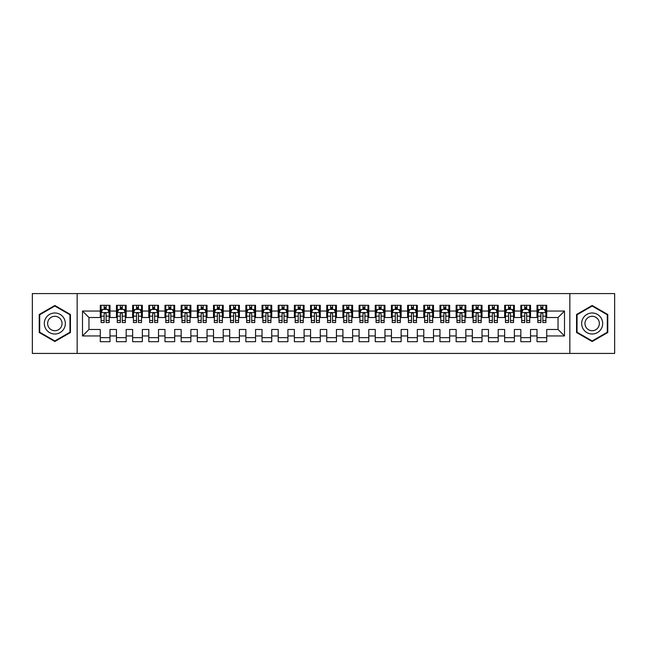 <?xml version="1.0" encoding="UTF-8"?>
<svg xmlns="http://www.w3.org/2000/svg" width="647" height="647" viewBox="0 0 647 647"><rect width="100%" height="100%" fill="white"/><g stroke="black" fill="none" stroke-linecap="round" stroke-linejoin="round"><path stroke-width="0.97" d="M569.845 353.424L614.65 353.424L614.65 293.576L569.845 293.576L569.845 353.424L77.155 353.424L77.155 293.576L32.35 293.576L32.35 353.424L77.155 353.424M569.845 293.576L77.155 293.576M82.492 335.955L82.492 311.045L100.285 311.045L100.285 317.515L88.962 317.515L88.962 329.485L82.492 335.955L100.285 335.955L100.285 341.697L109.99 341.697L109.99 335.955L116.46 335.955L116.46 341.697L126.165 341.697L126.165 335.955L132.635 335.955L132.635 341.697L142.34 341.697L142.34 335.955L148.81 335.955L148.81 341.697L158.515 341.697L158.515 335.955L164.985 335.955L164.985 341.697L174.69 341.697L174.69 335.955L181.16 335.955L181.16 341.697L190.865 341.697L190.865 335.955L197.335 335.955L197.335 341.697L207.04 341.697L207.04 335.955L213.51 335.955L213.51 341.697L223.215 341.697L223.215 335.955L229.685 335.955L229.685 341.697L239.39 341.697L239.39 335.955L245.86 335.955L245.86 341.697L255.565 341.697L255.565 335.955L262.035 335.955L262.035 341.697L271.74 341.697L271.74 335.955L278.21 335.955L278.21 341.697L287.915 341.697L287.915 335.955L294.385 335.955L294.385 341.697L304.09 341.697L304.09 335.955L310.56 335.955L310.56 341.697L320.265 341.697L320.265 335.955L326.735 335.955L326.735 341.697L336.44 341.697L336.44 335.955L342.91 335.955L342.91 341.697L352.615 341.697L352.615 335.955L359.085 335.955L359.085 341.697L368.79 341.697L368.79 335.955L375.26 335.955L375.26 341.697L384.965 341.697L384.965 335.955L391.435 335.955L391.435 341.697L401.14 341.697L401.14 335.955L407.61 335.955L407.61 341.697L417.315 341.697L417.315 335.955L423.785 335.955L423.785 341.697L433.49 341.697L433.49 335.955L439.96 335.955L439.96 341.697L449.665 341.697L449.665 335.955L456.135 335.955L456.135 341.697L465.84 341.697L465.84 335.955L472.31 335.955L472.31 341.697L482.015 341.697L482.015 335.955L488.485 335.955L488.485 341.697L498.19 341.697L498.19 335.955L504.66 335.955L504.66 341.697L514.365 341.697L514.365 335.955L520.835 335.955L520.835 341.697L530.54 341.697L530.54 335.955L537.01 335.955L537.01 341.697L546.715 341.697L546.715 329.485L558.038 329.485L558.038 317.515L546.715 317.515L546.715 311.045L564.507 311.045L564.507 335.955L546.715 335.955M546.715 311.045L546.715 305.303L537.01 305.303L537.01 311.045L530.54 311.045L530.54 305.303L520.835 305.303L520.835 311.045L514.365 311.045L514.365 305.303L504.66 305.303L504.66 311.045L498.19 311.045L498.19 305.303L488.485 305.303L488.485 311.045L482.015 311.045L482.015 305.303L472.31 305.303L472.31 311.045L465.84 311.045L465.84 305.303L456.135 305.303L456.135 311.045L449.665 311.045L449.665 305.303L439.96 305.303L439.96 311.045L433.49 311.045L433.49 305.303L423.785 305.303L423.785 311.045L417.315 311.045L417.315 305.303L407.61 305.303L407.61 311.045L401.14 311.045L401.14 305.303L391.435 305.303L391.435 311.045L384.965 311.045L384.965 305.303L375.26 305.303L375.26 311.045L368.79 311.045L368.79 305.303L359.085 305.303L359.085 311.045L352.615 311.045L352.615 305.303L342.91 305.303L342.91 311.045L336.44 311.045L336.44 305.303L326.735 305.303L326.735 311.045L320.265 311.045L320.265 305.303L310.56 305.303L310.56 311.045L304.09 311.045L304.09 305.303L294.385 305.303L294.385 311.045L287.915 311.045L287.915 305.303L278.21 305.303L278.21 311.045L271.74 311.045L271.74 305.303L262.035 305.303L262.035 311.045L255.565 311.045L255.565 305.303L245.86 305.303L245.86 311.045L239.39 311.045L239.39 305.303L229.685 305.303L229.685 311.045L223.215 311.045L223.215 305.303L213.51 305.303L213.51 311.045L207.04 311.045L207.04 305.303L197.335 305.303L197.335 311.045L190.865 311.045L190.865 305.303L181.16 305.303L181.16 311.045L174.69 311.045L174.69 305.303L164.985 305.303L164.985 311.045L158.515 311.045L158.515 305.303L148.81 305.303L148.81 311.045L142.34 311.045L142.34 305.303L132.635 305.303L132.635 311.045L126.165 311.045L126.165 305.303L116.46 305.303L116.46 311.045L109.99 311.045L109.99 305.303L100.285 305.303L100.285 311.045M530.54 335.955L530.54 329.485L537.01 329.485L537.01 335.955M564.507 311.045L558.038 317.515M514.365 335.955L514.365 329.485L520.835 329.485L520.835 335.955M537.01 311.045L537.01 317.515L530.54 317.515L530.54 311.045M498.19 335.955L498.19 329.485L504.66 329.485L504.66 335.955M520.835 311.045L520.835 317.515L514.365 317.515L514.365 311.045M482.015 335.955L482.015 329.485L488.485 329.485L488.485 335.955M504.66 311.045L504.66 317.515L498.19 317.515L498.19 311.045M465.84 335.955L465.84 329.485L472.31 329.485L472.31 335.955M488.485 311.045L488.485 317.515L482.015 317.515L482.015 311.045M449.665 335.955L449.665 329.485L456.135 329.485L456.135 335.955M472.31 311.045L472.31 317.515L465.84 317.515L465.84 311.045M433.49 335.955L433.49 329.485L439.96 329.485L439.96 335.955M456.135 311.045L456.135 317.515L449.665 317.515L449.665 311.045M417.315 335.955L417.315 329.485L423.785 329.485L423.785 335.955M439.96 311.045L439.96 317.515L433.49 317.515L433.49 311.045M401.14 335.955L401.14 329.485L407.61 329.485L407.61 335.955M423.785 311.045L423.785 317.515L417.315 317.515L417.315 311.045M384.965 335.955L384.965 329.485L391.435 329.485L391.435 335.955M407.61 311.045L407.61 317.515L401.14 317.515L401.14 311.045M368.79 335.955L368.79 329.485L375.26 329.485L375.26 335.955M391.435 311.045L391.435 317.515L384.965 317.515L384.965 311.045M352.615 335.955L352.615 329.485L359.085 329.485L359.085 335.955M375.26 311.045L375.26 317.515L368.79 317.515L368.79 311.045M336.44 335.955L336.44 329.485L342.91 329.485L342.91 335.955M359.085 311.045L359.085 317.515L352.615 317.515L352.615 311.045M320.265 335.955L320.265 329.485L326.735 329.485L326.735 335.955M342.91 311.045L342.91 317.515L336.44 317.515L336.44 311.045M304.09 335.955L304.09 329.485L310.56 329.485L310.56 335.955M326.735 311.045L326.735 317.515L320.265 317.515L320.265 311.045M287.915 335.955L287.915 329.485L294.385 329.485L294.385 335.955M310.56 311.045L310.56 317.515L304.09 317.515L304.09 311.045M271.74 335.955L271.74 329.485L278.21 329.485L278.21 335.955M294.385 311.045L294.385 317.515L287.915 317.515L287.915 311.045M255.565 335.955L255.565 329.485L262.035 329.485L262.035 335.955M278.21 311.045L278.21 317.515L271.74 317.515L271.74 311.045M239.39 335.955L239.39 329.485L245.86 329.485L245.86 335.955M262.035 311.045L262.035 317.515L255.565 317.515L255.565 311.045M223.215 335.955L223.215 329.485L229.685 329.485L229.685 335.955M245.86 311.045L245.86 317.515L239.39 317.515L239.39 311.045M207.04 335.955L207.04 329.485L213.51 329.485L213.51 335.955M229.685 311.045L229.685 317.515L223.215 317.515L223.215 311.045M190.865 335.955L190.865 329.485L197.335 329.485L197.335 335.955M213.51 311.045L213.51 317.515L207.04 317.515L207.04 311.045M174.69 335.955L174.69 329.485L181.16 329.485L181.16 335.955M197.335 311.045L197.335 317.515L190.865 317.515L190.865 311.045M158.515 335.955L158.515 329.485L164.985 329.485L164.985 335.955M181.16 311.045L181.16 317.515L174.69 317.515L174.69 311.045M142.34 335.955L142.34 329.485L148.81 329.485L148.81 335.955M164.985 311.045L164.985 317.515L158.515 317.515L158.515 311.045M126.165 335.955L126.165 329.485L132.635 329.485L132.635 335.955M148.81 311.045L148.81 317.515L142.34 317.515L142.34 311.045M109.99 335.955L109.99 329.485L116.46 329.485L116.46 335.955M132.635 311.045L132.635 317.515L126.165 317.515L126.165 311.045M88.962 329.485L100.285 329.485L100.285 335.955M116.46 311.045L116.46 317.515L109.99 317.515L109.99 311.045M537.01 309.347L537.819 309.347M545.906 309.347L546.715 309.347M520.835 309.347L521.644 309.347M529.731 309.347L530.54 309.347M504.66 309.347L505.469 309.347M513.556 309.347L514.365 309.347M488.485 309.347L489.294 309.347M497.381 309.347L498.19 309.347M472.31 309.347L473.119 309.347M481.206 309.347L482.015 309.347M456.135 309.347L456.944 309.347M465.031 309.347L465.84 309.347M439.96 309.347L440.769 309.347M448.856 309.347L449.665 309.347M423.785 309.347L424.594 309.347M432.681 309.347L433.49 309.347M407.61 309.347L408.419 309.347M416.506 309.347L417.315 309.347M391.435 309.347L392.244 309.347M400.331 309.347L401.14 309.347M375.26 309.347L376.069 309.347M384.156 309.347L384.965 309.347M359.085 309.347L359.894 309.347M367.981 309.347L368.79 309.347M342.91 309.347L343.719 309.347M351.806 309.347L352.615 309.347M326.735 309.347L327.544 309.347M335.631 309.347L336.44 309.347M310.56 309.347L311.369 309.347M319.456 309.347L320.265 309.347M294.385 309.347L295.194 309.347M303.281 309.347L304.09 309.347M278.21 309.347L279.019 309.347M287.106 309.347L287.915 309.347M262.035 309.347L262.844 309.347M270.931 309.347L271.74 309.347M245.86 309.347L246.669 309.347M254.756 309.347L255.565 309.347M229.685 309.347L230.494 309.347M238.581 309.347L239.39 309.347M213.51 309.347L214.319 309.347M222.406 309.347L223.215 309.347M197.335 309.347L198.144 309.347M206.231 309.347L207.04 309.347M181.16 309.347L181.969 309.347M190.056 309.347L190.865 309.347M164.985 309.347L165.794 309.347M173.881 309.347L174.69 309.347M148.81 309.347L149.619 309.347M157.706 309.347L158.515 309.347M132.635 309.347L133.444 309.347M141.531 309.347L142.34 309.347M116.46 309.347L117.269 309.347M125.356 309.347L126.165 309.347M100.285 309.347L101.094 309.347M109.181 309.347L109.99 309.347M100.285 337.653L109.99 337.653M116.46 337.653L126.165 337.653M132.635 337.653L142.34 337.653M148.81 337.653L158.515 337.653M164.985 337.653L174.69 337.653M181.16 337.653L190.865 337.653M197.335 337.653L207.04 337.653M213.51 337.653L223.215 337.653M229.685 337.653L239.39 337.653M245.86 337.653L255.565 337.653M262.035 337.653L271.74 337.653M278.21 337.653L287.915 337.653M294.385 337.653L304.09 337.653M310.56 337.653L320.265 337.653M326.735 337.653L336.44 337.653M342.91 337.653L352.615 337.653M359.085 337.653L368.79 337.653M375.26 337.653L384.965 337.653M391.435 337.653L401.14 337.653M407.61 337.653L417.315 337.653M423.785 337.653L433.49 337.653M439.96 337.653L449.665 337.653M456.135 337.653L465.84 337.653M472.31 337.653L482.015 337.653M488.485 337.653L498.19 337.653M504.66 337.653L514.365 337.653M520.835 337.653L530.54 337.653M537.01 337.653L546.715 337.653M82.492 311.045L88.962 317.515M558.038 329.485L564.507 335.955M70.442 314.491L54.833 305.473L39.224 314.491L39.224 332.509L54.833 341.527L70.442 332.509L70.442 314.491M576.558 314.491L576.558 332.509L592.167 341.527L607.776 332.509L607.776 314.491L592.167 305.473L576.558 314.491M106.108 307.406L104.167 307.406M109.181 320.5L106.108 320.5L106.108 322.529L109.181 322.529L109.181 312.663L107.564 309.428L102.711 309.428L101.094 312.663L101.094 322.529L104.167 322.529L104.167 320.5L101.094 320.5M101.094 312.663L101.094 305.303M109.181 312.663L109.181 305.303M104.167 309.428L104.167 305.303M106.108 305.303L106.108 309.428M106.108 320.5L106.108 313.876C105.461 312.63 104.814 312.63 104.167 313.876L104.167 320.5M106.108 309.347L104.167 309.347M122.283 307.406L120.342 307.406M125.356 320.5L122.283 320.5L122.283 322.529L125.356 322.529L125.356 312.663L123.739 309.428L118.886 309.428L117.269 312.663L117.269 322.529L120.342 322.529L120.342 320.5L117.269 320.5M117.269 312.663L117.269 305.303M125.356 312.663L125.356 305.303M120.342 309.428L120.342 305.303M122.283 305.303L122.283 309.428M122.283 320.5L122.283 313.876C121.636 312.63 120.989 312.63 120.342 313.876L120.342 320.5M122.283 309.347L120.342 309.347M138.458 307.406L136.517 307.406M141.531 320.5L138.458 320.5L138.458 322.529L141.531 322.529L141.531 312.663L139.914 309.428L135.061 309.428L133.444 312.663L133.444 322.529L136.517 322.529L136.517 320.5L133.444 320.5M133.444 312.663L133.444 305.303M141.531 312.663L141.531 305.303M136.517 309.428L136.517 305.303M138.458 305.303L138.458 309.428M138.458 320.5L138.458 313.876C137.811 312.63 137.164 312.63 136.517 313.876L136.517 320.5M138.458 309.347L136.517 309.347M63.94 318.243A10.514 10.514 0 0 0 49.576 314.393A10.514 10.514 0 0 0 45.727 328.757A10.514 10.514 0 0 0 60.09 332.607A10.514 10.514 0 0 0 63.94 318.243M61.069 319.901A7.198 7.198 0 0 0 51.234 317.265A7.198 7.198 0 0 0 48.598 327.099A7.198 7.198 0 0 0 58.432 329.735A7.198 7.198 0 0 0 61.069 319.901M54.833 340.961L39.71 332.234L39.71 314.765L54.833 306.039L69.957 314.765L69.957 332.234L54.833 340.961M601.273 318.243A10.514 10.514 0 0 0 586.91 314.393A10.514 10.514 0 0 0 583.06 328.757A10.514 10.514 0 0 0 597.424 332.607A10.514 10.514 0 0 0 601.273 318.243M598.402 319.901A7.198 7.198 0 0 0 588.568 317.265A7.198 7.198 0 0 0 585.931 327.099A7.198 7.198 0 0 0 595.766 329.735A7.198 7.198 0 0 0 598.402 319.901M592.167 340.961L577.043 332.234L577.043 314.765L592.167 306.039L607.29 314.765L607.29 332.234L592.167 340.961M154.633 307.406L152.692 307.406M157.706 320.5L154.633 320.5L154.633 322.529L157.706 322.529L157.706 312.663L156.089 309.428L151.236 309.428L149.619 312.663L149.619 322.529L152.692 322.529L152.692 320.5L149.619 320.5M149.619 312.663L149.619 305.303M157.706 312.663L157.706 305.303M152.692 309.428L152.692 305.303M154.633 305.303L154.633 309.428M154.633 320.5L154.633 313.876C153.986 312.63 153.339 312.63 152.692 313.876L152.692 320.5M154.633 309.347L152.692 309.347M170.808 307.406L168.867 307.406M173.881 320.5L170.808 320.5L170.808 322.529L173.881 322.529L173.881 312.663L172.264 309.428L167.411 309.428L165.794 312.663L165.794 322.529L168.867 322.529L168.867 320.5L165.794 320.5M165.794 312.663L165.794 305.303M173.881 312.663L173.881 305.303M168.867 309.428L168.867 305.303M170.808 305.303L170.808 309.428M170.808 320.5L170.808 313.876C170.161 312.63 169.514 312.63 168.867 313.876L168.867 320.5M170.808 309.347L168.867 309.347M186.983 307.406L185.042 307.406M190.056 320.5L186.983 320.5L186.983 322.529L190.056 322.529L190.056 312.663L188.439 309.428L183.586 309.428L181.969 312.663L181.969 322.529L185.042 322.529L185.042 320.5L181.969 320.5M181.969 312.663L181.969 305.303M190.056 312.663L190.056 305.303M185.042 309.428L185.042 305.303M186.983 305.303L186.983 309.428M186.983 320.5L186.983 313.876C186.336 312.63 185.689 312.63 185.042 313.876L185.042 320.5M186.983 309.347L185.042 309.347M203.158 307.406L201.217 307.406M206.231 320.5L203.158 320.5L203.158 322.529L206.231 322.529L206.231 312.663L204.614 309.428L199.761 309.428L198.144 312.663L198.144 322.529L201.217 322.529L201.217 320.5L198.144 320.5M198.144 312.663L198.144 305.303M206.231 312.663L206.231 305.303M201.217 309.428L201.217 305.303M203.158 305.303L203.158 309.428M203.158 320.5L203.158 313.876C202.511 312.63 201.864 312.63 201.217 313.876L201.217 320.5M203.158 309.347L201.217 309.347M219.333 307.406L217.392 307.406M222.406 320.5L219.333 320.5L219.333 322.529L222.406 322.529L222.406 312.663L220.789 309.428L215.936 309.428L214.319 312.663L214.319 322.529L217.392 322.529L217.392 320.5L214.319 320.5M214.319 312.663L214.319 305.303M222.406 312.663L222.406 305.303M217.392 309.428L217.392 305.303M219.333 305.303L219.333 309.428M219.333 320.5L219.333 313.876C218.686 312.63 218.039 312.63 217.392 313.876L217.392 320.5M219.333 309.347L217.392 309.347M235.508 307.406L233.567 307.406M238.581 320.5L235.508 320.5L235.508 322.529L238.581 322.529L238.581 312.663L236.964 309.428L232.111 309.428L230.494 312.663L230.494 322.529L233.567 322.529L233.567 320.5L230.494 320.5M230.494 312.663L230.494 305.303M238.581 312.663L238.581 305.303M233.567 309.428L233.567 305.303M235.508 305.303L235.508 309.428M235.508 320.5L235.508 313.876C234.861 312.63 234.214 312.63 233.567 313.876L233.567 320.5M235.508 309.347L233.567 309.347M251.683 307.406L249.742 307.406M254.756 320.5L251.683 320.5L251.683 322.529L254.756 322.529L254.756 312.663L253.139 309.428L248.286 309.428L246.669 312.663L246.669 322.529L249.742 322.529L249.742 320.5L246.669 320.5M246.669 312.663L246.669 305.303M254.756 312.663L254.756 305.303M249.742 309.428L249.742 305.303M251.683 305.303L251.683 309.428M251.683 320.5L251.683 313.876C251.036 312.63 250.389 312.63 249.742 313.876L249.742 320.5M251.683 309.347L249.742 309.347M267.858 307.406L265.917 307.406M270.931 320.5L267.858 320.5L267.858 322.529L270.931 322.529L270.931 312.663L269.314 309.428L264.461 309.428L262.844 312.663L262.844 322.529L265.917 322.529L265.917 320.5L262.844 320.5M262.844 312.663L262.844 305.303M270.931 312.663L270.931 305.303M265.917 309.428L265.917 305.303M267.858 305.303L267.858 309.428M267.858 320.5L267.858 313.876C267.211 312.63 266.564 312.63 265.917 313.876L265.917 320.5M267.858 309.347L265.917 309.347M284.033 307.406L282.092 307.406M287.106 320.5L284.033 320.5L284.033 322.529L287.106 322.529L287.106 312.663L285.489 309.428L280.636 309.428L279.019 312.663L279.019 322.529L282.092 322.529L282.092 320.5L279.019 320.5M279.019 312.663L279.019 305.303M287.106 312.663L287.106 305.303M282.092 309.428L282.092 305.303M284.033 305.303L284.033 309.428M284.033 320.5L284.033 313.876C283.386 312.63 282.739 312.63 282.092 313.876L282.092 320.5M284.033 309.347L282.092 309.347M300.208 307.406L298.267 307.406M303.281 320.5L300.208 320.5L300.208 322.529L303.281 322.529L303.281 312.663L301.664 309.428L296.811 309.428L295.194 312.663L295.194 322.529L298.267 322.529L298.267 320.5L295.194 320.5M295.194 312.663L295.194 305.303M303.281 312.663L303.281 305.303M298.267 309.428L298.267 305.303M300.208 305.303L300.208 309.428M300.208 320.5L300.208 313.876C299.561 312.63 298.914 312.63 298.267 313.876L298.267 320.5M300.208 309.347L298.267 309.347M316.383 307.406L314.442 307.406M319.456 320.5L316.383 320.5L316.383 322.529L319.456 322.529L319.456 312.663L317.839 309.428L312.986 309.428L311.369 312.663L311.369 322.529L314.442 322.529L314.442 320.5L311.369 320.5M311.369 312.663L311.369 305.303M319.456 312.663L319.456 305.303M314.442 309.428L314.442 305.303M316.383 305.303L316.383 309.428M316.383 320.5L316.383 313.876C315.736 312.63 315.089 312.63 314.442 313.876L314.442 320.5M316.383 309.347L314.442 309.347M332.558 307.406L330.617 307.406M335.631 320.5L332.558 320.5L332.558 322.529L335.631 322.529L335.631 312.663L334.014 309.428L329.161 309.428L327.544 312.663L327.544 322.529L330.617 322.529L330.617 320.5L327.544 320.5M327.544 312.663L327.544 305.303M335.631 312.663L335.631 305.303M330.617 309.428L330.617 305.303M332.558 305.303L332.558 309.428M332.558 320.5L332.558 313.876C331.911 312.63 331.264 312.63 330.617 313.876L330.617 320.5M332.558 309.347L330.617 309.347M348.733 307.406L346.792 307.406M351.806 320.5L348.733 320.5L348.733 322.529L351.806 322.529L351.806 312.663L350.189 309.428L345.336 309.428L343.719 312.663L343.719 322.529L346.792 322.529L346.792 320.5L343.719 320.5M343.719 312.663L343.719 305.303M351.806 312.663L351.806 305.303M346.792 309.428L346.792 305.303M348.733 305.303L348.733 309.428M348.733 320.5L348.733 313.876C348.086 312.63 347.439 312.63 346.792 313.876L346.792 320.5M348.733 309.347L346.792 309.347M364.908 307.406L362.967 307.406M367.981 320.5L364.908 320.5L364.908 322.529L367.981 322.529L367.981 312.663L366.364 309.428L361.511 309.428L359.894 312.663L359.894 322.529L362.967 322.529L362.967 320.5L359.894 320.5M359.894 312.663L359.894 305.303M367.981 312.663L367.981 305.303M362.967 309.428L362.967 305.303M364.908 305.303L364.908 309.428M364.908 320.5L364.908 313.876C364.261 312.63 363.614 312.63 362.967 313.876L362.967 320.5M364.908 309.347L362.967 309.347M381.083 307.406L379.142 307.406M384.156 320.5L381.083 320.5L381.083 322.529L384.156 322.529L384.156 312.663L382.539 309.428L377.686 309.428L376.069 312.663L376.069 322.529L379.142 322.529L379.142 320.5L376.069 320.5M376.069 312.663L376.069 305.303M384.156 312.663L384.156 305.303M379.142 309.428L379.142 305.303M381.083 305.303L381.083 309.428M381.083 320.5L381.083 313.876C380.436 312.63 379.789 312.63 379.142 313.876L379.142 320.5M381.083 309.347L379.142 309.347M397.258 307.406L395.317 307.406M400.331 320.5L397.258 320.5L397.258 322.529L400.331 322.529L400.331 312.663L398.714 309.428L393.861 309.428L392.244 312.663L392.244 322.529L395.317 322.529L395.317 320.5L392.244 320.5M392.244 312.663L392.244 305.303M400.331 312.663L400.331 305.303M395.317 309.428L395.317 305.303M397.258 305.303L397.258 309.428M397.258 320.5L397.258 313.876C396.611 312.63 395.964 312.63 395.317 313.876L395.317 320.5M397.258 309.347L395.317 309.347M413.433 307.406L411.492 307.406M416.506 320.5L413.433 320.5L413.433 322.529L416.506 322.529L416.506 312.663L414.889 309.428L410.036 309.428L408.419 312.663L408.419 322.529L411.492 322.529L411.492 320.5L408.419 320.5M408.419 312.663L408.419 305.303M416.506 312.663L416.506 305.303M411.492 309.428L411.492 305.303M413.433 305.303L413.433 309.428M413.433 320.5L413.433 313.876C412.786 312.63 412.139 312.63 411.492 313.876L411.492 320.5M413.433 309.347L411.492 309.347M429.608 307.406L427.667 307.406M432.681 320.5L429.608 320.5L429.608 322.529L432.681 322.529L432.681 312.663L431.064 309.428L426.211 309.428L424.594 312.663L424.594 322.529L427.667 322.529L427.667 320.5L424.594 320.5M424.594 312.663L424.594 305.303M432.681 312.663L432.681 305.303M427.667 309.428L427.667 305.303M429.608 305.303L429.608 309.428M429.608 320.5L429.608 313.876C428.961 312.63 428.314 312.63 427.667 313.876L427.667 320.5M429.608 309.347L427.667 309.347M445.783 307.406L443.842 307.406M448.856 320.5L445.783 320.5L445.783 322.529L448.856 322.529L448.856 312.663L447.239 309.428L442.386 309.428L440.769 312.663L440.769 322.529L443.842 322.529L443.842 320.5L440.769 320.5M440.769 312.663L440.769 305.303M448.856 312.663L448.856 305.303M443.842 309.428L443.842 305.303M445.783 305.303L445.783 309.428M445.783 320.5L445.783 313.876C445.136 312.63 444.489 312.63 443.842 313.876L443.842 320.5M445.783 309.347L443.842 309.347M461.958 307.406L460.017 307.406M465.031 320.5L461.958 320.5L461.958 322.529L465.031 322.529L465.031 312.663L463.414 309.428L458.561 309.428L456.944 312.663L456.944 322.529L460.017 322.529L460.017 320.5L456.944 320.5M456.944 312.663L456.944 305.303M465.031 312.663L465.031 305.303M460.017 309.428L460.017 305.303M461.958 305.303L461.958 309.428M461.958 320.5L461.958 313.876C461.311 312.63 460.664 312.63 460.017 313.876L460.017 320.5M461.958 309.347L460.017 309.347M478.133 307.406L476.192 307.406M481.206 320.5L478.133 320.5L478.133 322.529L481.206 322.529L481.206 312.663L479.589 309.428L474.736 309.428L473.119 312.663L473.119 322.529L476.192 322.529L476.192 320.5L473.119 320.5M473.119 312.663L473.119 305.303M481.206 312.663L481.206 305.303M476.192 309.428L476.192 305.303M478.133 305.303L478.133 309.428M478.133 320.5L478.133 313.876C477.486 312.63 476.839 312.63 476.192 313.876L476.192 320.5M478.133 309.347L476.192 309.347M494.308 307.406L492.367 307.406M497.381 320.5L494.308 320.5L494.308 322.529L497.381 322.529L497.381 312.663L495.764 309.428L490.911 309.428L489.294 312.663L489.294 322.529L492.367 322.529L492.367 320.5L489.294 320.5M489.294 312.663L489.294 305.303M497.381 312.663L497.381 305.303M492.367 309.428L492.367 305.303M494.308 305.303L494.308 309.428M494.308 320.5L494.308 313.876C493.661 312.63 493.014 312.63 492.367 313.876L492.367 320.5M494.308 309.347L492.367 309.347M510.483 307.406L508.542 307.406M513.556 320.5L510.483 320.5L510.483 322.529L513.556 322.529L513.556 312.663L511.939 309.428L507.086 309.428L505.469 312.663L505.469 322.529L508.542 322.529L508.542 320.5L505.469 320.5M505.469 312.663L505.469 305.303M513.556 312.663L513.556 305.303M508.542 309.428L508.542 305.303M510.483 305.303L510.483 309.428M510.483 320.5L510.483 313.876C509.836 312.63 509.189 312.63 508.542 313.876L508.542 320.5M510.483 309.347L508.542 309.347M526.658 307.406L524.717 307.406M529.731 320.5L526.658 320.5L526.658 322.529L529.731 322.529L529.731 312.663L528.114 309.428L523.261 309.428L521.644 312.663L521.644 322.529L524.717 322.529L524.717 320.5L521.644 320.5M521.644 312.663L521.644 305.303M529.731 312.663L529.731 305.303M524.717 309.428L524.717 305.303M526.658 305.303L526.658 309.428M526.658 320.5L526.658 313.876C526.011 312.63 525.364 312.63 524.717 313.876L524.717 320.5M526.658 309.347L524.717 309.347M542.833 307.406L540.892 307.406M545.906 320.5L542.833 320.5L542.833 322.529L545.906 322.529L545.906 312.663L544.289 309.428L539.436 309.428L537.819 312.663L537.819 322.529L540.892 322.529L540.892 320.5L537.819 320.5M537.819 312.663L537.819 305.303M545.906 312.663L545.906 305.303M540.892 309.428L540.892 305.303M542.833 305.303L542.833 309.428M542.833 320.5L542.833 313.876C542.186 312.63 541.539 312.63 540.892 313.876L540.892 320.5M542.833 309.347L540.892 309.347M109.141 312.582L101.134 312.582M101.094 309.622L102.614 309.622M107.661 309.622L109.181 309.622M104.167 316.165L101.094 316.165M109.181 316.165L106.108 316.165M106.108 308.433L104.167 308.433M125.316 312.582L117.309 312.582M117.269 309.622L118.789 309.622M123.836 309.622L125.356 309.622M120.342 316.165L117.269 316.165M125.356 316.165L122.283 316.165M122.283 308.433L120.342 308.433M141.491 312.582L133.484 312.582M133.444 309.622L134.964 309.622M140.011 309.622L141.531 309.622M136.517 316.165L133.444 316.165M141.531 316.165L138.458 316.165M138.458 308.433L136.517 308.433M157.666 312.582L149.659 312.582M149.619 309.622L151.139 309.622M156.186 309.622L157.706 309.622M152.692 316.165L149.619 316.165M157.706 316.165L154.633 316.165M154.633 308.433L152.692 308.433M173.841 312.582L165.834 312.582M165.794 309.622L167.314 309.622M172.361 309.622L173.881 309.622M168.867 316.165L165.794 316.165M173.881 316.165L170.808 316.165M170.808 308.433L168.867 308.433M190.016 312.582L182.009 312.582M181.969 309.622L183.489 309.622M188.536 309.622L190.056 309.622M185.042 316.165L181.969 316.165M190.056 316.165L186.983 316.165M186.983 308.433L185.042 308.433M206.191 312.582L198.184 312.582M198.144 309.622L199.664 309.622M204.711 309.622L206.231 309.622M201.217 316.165L198.144 316.165M206.231 316.165L203.158 316.165M203.158 308.433L201.217 308.433M222.366 312.582L214.359 312.582M214.319 309.622L215.839 309.622M220.886 309.622L222.406 309.622M217.392 316.165L214.319 316.165M222.406 316.165L219.333 316.165M219.333 308.433L217.392 308.433M238.541 312.582L230.534 312.582M230.494 309.622L232.014 309.622M237.061 309.622L238.581 309.622M233.567 316.165L230.494 316.165M238.581 316.165L235.508 316.165M235.508 308.433L233.567 308.433M254.716 312.582L246.709 312.582M246.669 309.622L248.189 309.622M253.236 309.622L254.756 309.622M249.742 316.165L246.669 316.165M254.756 316.165L251.683 316.165M251.683 308.433L249.742 308.433M270.891 312.582L262.884 312.582M262.844 309.622L264.364 309.622M269.411 309.622L270.931 309.622M265.917 316.165L262.844 316.165M270.931 316.165L267.858 316.165M267.858 308.433L265.917 308.433M287.066 312.582L279.059 312.582M279.019 309.622L280.539 309.622M285.586 309.622L287.106 309.622M282.092 316.165L279.019 316.165M287.106 316.165L284.033 316.165M284.033 308.433L282.092 308.433M303.241 312.582L295.234 312.582M295.194 309.622L296.714 309.622M301.761 309.622L303.281 309.622M298.267 316.165L295.194 316.165M303.281 316.165L300.208 316.165M300.208 308.433L298.267 308.433M319.416 312.582L311.409 312.582M311.369 309.622L312.889 309.622M317.936 309.622L319.456 309.622M314.442 316.165L311.369 316.165M319.456 316.165L316.383 316.165M316.383 308.433L314.442 308.433M335.591 312.582L327.584 312.582M327.544 309.622L329.064 309.622M334.111 309.622L335.631 309.622M330.617 316.165L327.544 316.165M335.631 316.165L332.558 316.165M332.558 308.433L330.617 308.433M351.766 312.582L343.759 312.582M343.719 309.622L345.239 309.622M350.286 309.622L351.806 309.622M346.792 316.165L343.719 316.165M351.806 316.165L348.733 316.165M348.733 308.433L346.792 308.433M367.941 312.582L359.934 312.582M359.894 309.622L361.414 309.622M366.461 309.622L367.981 309.622M362.967 316.165L359.894 316.165M367.981 316.165L364.908 316.165M364.908 308.433L362.967 308.433M384.116 312.582L376.109 312.582M376.069 309.622L377.589 309.622M382.636 309.622L384.156 309.622M379.142 316.165L376.069 316.165M384.156 316.165L381.083 316.165M381.083 308.433L379.142 308.433M400.291 312.582L392.284 312.582M392.244 309.622L393.764 309.622M398.811 309.622L400.331 309.622M395.317 316.165L392.244 316.165M400.331 316.165L397.258 316.165M397.258 308.433L395.317 308.433M416.466 312.582L408.459 312.582M408.419 309.622L409.939 309.622M414.986 309.622L416.506 309.622M411.492 316.165L408.419 316.165M416.506 316.165L413.433 316.165M413.433 308.433L411.492 308.433M432.641 312.582L424.634 312.582M424.594 309.622L426.114 309.622M431.161 309.622L432.681 309.622M427.667 316.165L424.594 316.165M432.681 316.165L429.608 316.165M429.608 308.433L427.667 308.433M448.816 312.582L440.809 312.582M440.769 309.622L442.289 309.622M447.336 309.622L448.856 309.622M443.842 316.165L440.769 316.165M448.856 316.165L445.783 316.165M445.783 308.433L443.842 308.433M464.991 312.582L456.984 312.582M456.944 309.622L458.464 309.622M463.511 309.622L465.031 309.622M460.017 316.165L456.944 316.165M465.031 316.165L461.958 316.165M461.958 308.433L460.017 308.433M481.166 312.582L473.159 312.582M473.119 309.622L474.639 309.622M479.686 309.622L481.206 309.622M476.192 316.165L473.119 316.165M481.206 316.165L478.133 316.165M478.133 308.433L476.192 308.433M497.341 312.582L489.334 312.582M489.294 309.622L490.814 309.622M495.861 309.622L497.381 309.622M492.367 316.165L489.294 316.165M497.381 316.165L494.308 316.165M494.308 308.433L492.367 308.433M513.516 312.582L505.509 312.582M505.469 309.622L506.989 309.622M512.036 309.622L513.556 309.622M508.542 316.165L505.469 316.165M513.556 316.165L510.483 316.165M510.483 308.433L508.542 308.433M529.691 312.582L521.684 312.582M521.644 309.622L523.164 309.622M528.211 309.622L529.731 309.622M524.717 316.165L521.644 316.165M529.731 316.165L526.658 316.165M526.658 308.433L524.717 308.433M545.866 312.582L537.859 312.582M537.819 309.622L539.339 309.622M544.386 309.622L545.906 309.622M540.892 316.165L537.819 316.165M545.906 316.165L542.833 316.165M542.833 308.433L540.892 308.433"/></g></svg>
